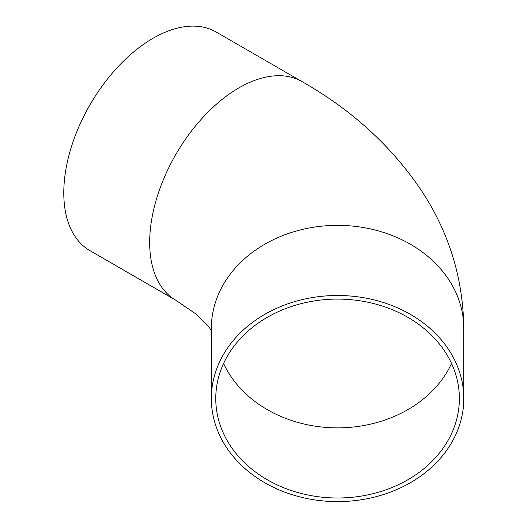 <?xml version="1.0" encoding="UTF-8"?>
<svg xmlns="http://www.w3.org/2000/svg" width="528" height="528" viewBox="0 0 528 528"><rect width="100%" height="100%" fill="white"/><g stroke="black" fill="none" stroke-linecap="round" stroke-linejoin="round"><path stroke-width="0.79" d="M153.034 38.273A126.218 72.871 120 0 0 70.58 149.497A126.218 72.871 120 0 0 89.925 250.635L175.817 300.227A126.218 72.871 120 0 1 156.466 199.089A126.218 72.871 120 0 1 238.927 87.866A126.218 72.871 120 0 1 302.029 81.609L216.143 32.023A126.218 72.871 120 0 0 153.034 38.273M337.57 295.489A126.218 103.059 180 0 0 211.352 398.541A126.218 103.059 180 0 0 337.57 501.6A126.218 103.059 180 0 0 463.789 398.541A126.218 103.059 180 0 0 337.57 295.489M459.367 398.541A121.796 99.449 180 0 0 337.57 299.092A121.796 99.449 180 0 0 215.767 398.541A121.796 99.449 180 0 0 337.57 497.996A121.796 99.449 180 0 0 459.367 398.541M463.789 398.541L463.789 328.416A126.218 103.059 180 0 0 337.57 225.357A126.218 103.059 180 0 0 211.352 328.416L211.352 398.541M223.595 363.482A121.796 99.449 180 0 0 337.57 427.865A121.796 99.449 180 0 0 451.546 363.482M211.352 330.713L209.365 327.565L196.502 314.378L175.817 300.227M463.789 328.416C463.201 278.936 449.335 233.383 422.202 191.743C392.251 146.81 352.189 110.101 302.029 81.609"/></g></svg>
